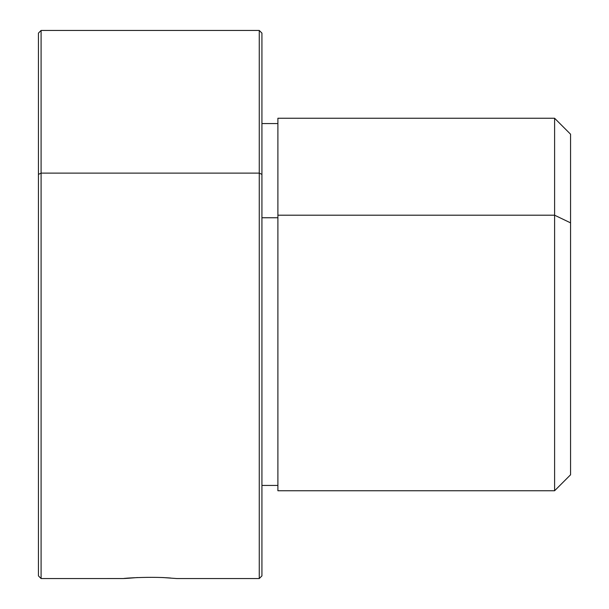 <?xml version="1.0" encoding="UTF-8"?>
<svg xmlns="http://www.w3.org/2000/svg" width="609" height="609" viewBox="0 0 609 609"><rect width="100%" height="100%" fill="white"/><g stroke="black" fill="none" stroke-linecap="round" stroke-linejoin="round"><path stroke-width="0.91" d="M123.65 578.542L41.092 578.55L41.092 30.45L41.092 173.116L38.436 174.387L41.092 173.116L41.092 578.55L38.436 575.886L38.436 174.387L38.436 445.514M38.436 174.387L38.436 33.114L41.092 30.45L259.267 30.45L259.267 578.55L259.267 173.116L41.092 173.116L259.267 173.116L261.931 174.387L261.931 575.886L259.267 578.55L176.785 578.55L162.938 577.553C133.592 576.472 106.522 580.156 137.421 577.553C106.522 580.156 133.592 576.472 162.938 577.553L169.561 577.941M161.507 577.492L170.596 578.017M259.267 173.116L259.267 30.45L261.931 33.114L261.931 174.387L259.267 173.116M277.894 215.205L277.894 118.253L554.601 118.253L570.564 134.216L570.564 222.864L554.601 215.205L554.601 490.747L277.894 490.747L277.894 215.205L554.601 215.205L554.601 118.253L554.601 215.205L277.894 215.205L277.894 485.426L261.931 485.426L261.931 575.878L261.931 174.387M261.931 217.756L277.894 217.756L261.931 217.756M554.601 215.205L570.564 222.864L570.564 474.784L554.601 490.747L554.601 215.205M570.564 456.156L570.564 222.864M277.894 123.574L261.931 123.574"/></g></svg>
